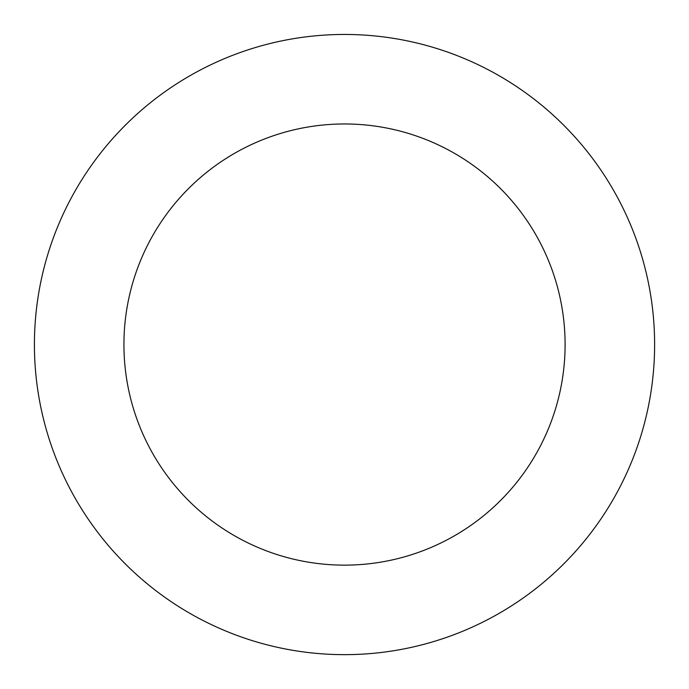 <?xml version="1.0" encoding="UTF-8"?>
<svg xmlns="http://www.w3.org/2000/svg" width="689" height="689" viewBox="0 0 689 689"><rect width="100%" height="100%" fill="white"/><g stroke="black" fill="none" stroke-linecap="round" stroke-linejoin="round"><path stroke-width="1.03" d="M650.201 292.403A310.102 310.102 0 0 0 146.507 105.899A310.102 310.102 0 0 0 236.844 635.361A310.102 310.102 0 0 0 650.201 292.403M561.957 307.458A220.583 220.583 0 0 0 203.668 174.791A220.583 220.583 0 0 0 267.926 551.415A220.583 220.583 0 0 0 561.957 307.458"/></g></svg>
